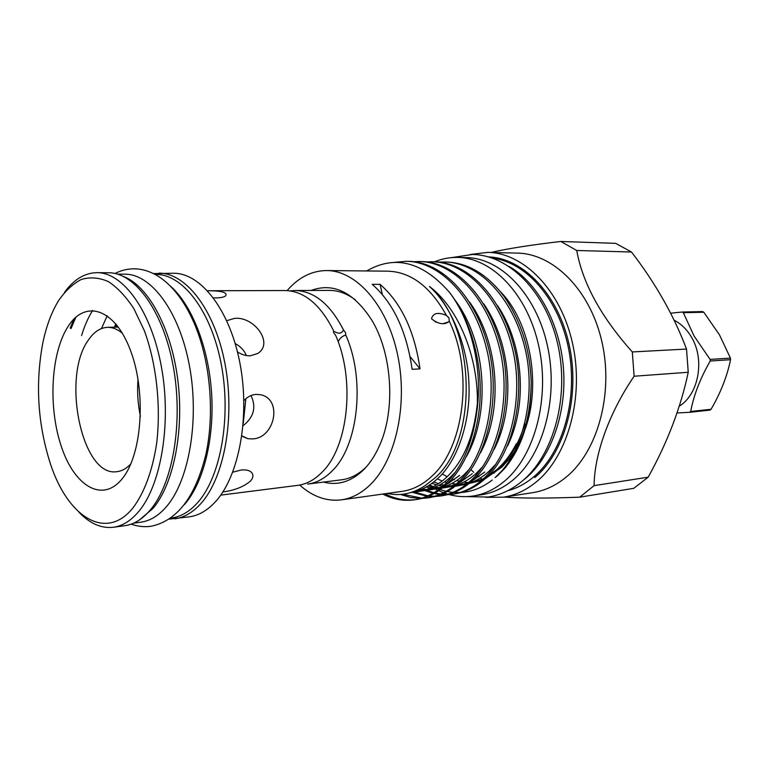 <?xml version="1.0" encoding="UTF-8"?>
<svg xmlns="http://www.w3.org/2000/svg" width="769" height="769" viewBox="0 0 769 769"><rect width="100%" height="100%" fill="white"/><g stroke="black" fill="none" stroke-linecap="round" stroke-linejoin="round"><path stroke-width="1.15" d="M123.521 276.475C148.032 285.799 171.026 327.44 177.697 379.098C184.425 430.717 173.583 484.374 152.887 508.53L139.237 520.075M117.57 274.139L124.943 274.187C151.32 273.937 179.504 311.637 189.482 366.025C199.584 420.307 189.001 480.856 166.325 506.781C158.491 515.788 150.032 520.911 140.948 522.161L133.643 523.16M81.572 335.544C84.503 325.921 88.195 317.549 92.655 310.416M70.998 328.613L75.881 317.203M170.218 285.924C191.654 304.562 208.534 346.915 211.562 392.796C214.58 438.676 203.391 482.99 184.589 504.416L184.339 504.704M155.021 274.398L156.02 274.408C182.82 274.168 211.312 311.176 221.299 364.506C231.421 417.75 220.588 477.174 197.537 502.743C189.568 511.606 180.975 516.681 171.747 517.95L170.747 518.085M114.446 327.19L115.811 323.855M101.46 328.584L107.218 315.713M434.523 261.796C441.935 258.749 449.615 257.288 457.565 257.423C492.035 257.74 527.361 293.998 538.713 345.829C550.229 397.573 535.013 455.325 504.983 480.74C495.025 489.219 484.345 494.313 472.964 496.034C465.014 497.197 457.122 496.716 449.307 494.592M457.565 257.423L466.235 257.596C500.725 257.923 536.041 293.96 547.374 345.444C558.861 396.842 543.625 454.229 513.577 479.51C503.608 487.94 492.929 493.025 481.538 494.746L472.964 496.034M472.935 482.644L471.118 482.663M468.532 482.576L463.832 482.076M461.496 481.663L460.669 481.49M459.247 481.163L456.757 480.5M454.402 479.75L451.941 478.837M450.576 478.28L449.577 477.847M447.164 476.713L442.185 473.954M515.739 449.452L509.28 458.901L502.032 466.956L484.893 478.933M481.644 480.327L469.08 483.518M500.331 291.595C529.985 321.365 541.645 384.375 525.112 429.246M448.01 494.227L444.319 493.006M443.492 492.698L438.686 490.651M437.705 490.18L435.523 489.065M435.235 488.901L434.091 488.277M431.62 486.815L429.16 485.229M220.732 495.13L297.68 485.364C306.35 484.249 314.415 479.933 321.855 472.416C348.194 447.356 355.518 380.251 335.736 335.544L333.765 332.852L333.323 330.17C320.087 304.255 304.015 291.047 285.107 290.538L207.543 290.74C221.76 290.759 227.778 292.48 225.596 295.892C224.039 297.132 220.876 297.805 216.118 297.911L213.455 297.853M338.004 341.157L338.62 340.821C340.398 337.668 342.801 335.774 345.829 335.149L345.454 332.496L343.483 329.949C341.811 333.554 338.812 334.102 334.477 331.583M235.199 343.551C240.601 346.502 244.331 350.501 246.378 355.547M226.749 320.673L234.66 318.347C254.299 316.319 274.158 343.368 257.721 353.48L250.271 355.816C245.984 355.932 241.726 354.644 237.477 351.942M251.03 395.545C256.49 407.147 253.828 417.231 243.042 425.776M243.879 400.611C247.378 396.852 251.405 394.785 255.971 394.401L259.999 394.66C282.982 398.284 275.177 438.388 252.376 438.897L247.849 438.695L241.879 435.85M232.747 472.195L241.187 470.003C245.551 469.58 248.8 470.215 250.944 471.906C253.712 474.377 253.578 477.414 250.531 481.01C243.917 486.662 234.853 490.286 223.356 491.891M132.874 508.021C144.139 493.227 152.55 470.657 156.674 443.261C161.125 405.84 156.434 363.477 144.303 330.564L133.902 308.725C125.953 296.555 117.436 287.51 108.362 281.589C99.201 277.599 90.242 276.859 81.485 279.397C73.055 283.703 65.442 290.74 58.627 300.535C51.475 312.185 46.15 326.565 42.67 343.695C35.22 384.385 37.806 424.411 50.418 463.803C67.614 516.778 105.776 541.684 132.874 508.021M64.509 292.374C73.891 279.435 84.715 272.87 96.99 272.659C123.232 272.409 151.406 311.157 161.452 367.092C171.631 422.931 161.163 485.133 138.612 511.625C130.836 520.805 122.444 526.015 113.418 527.265C101.22 528.639 89.646 523.516 78.678 511.894M67.97 326.633C50.706 353.394 48.043 407.801 61.501 447C74.68 486.489 102.71 503.339 122.329 478.568C142.188 454.441 146.446 391.892 130.374 350.155C114.591 308.042 84.984 299.324 67.97 326.633M122.396 333.275C117.513 329.219 112.572 327.248 107.554 327.344C100.297 327.671 93.914 331.9 88.416 340.023C61.126 376.82 81.947 477.549 116.869 471.676C121.858 471.137 126.51 468.542 130.826 463.89M113.418 527.265L124.828 525.698C133.912 524.439 142.361 519.248 150.186 510.116C172.9 483.759 183.474 421.979 173.285 366.534C163.23 310.984 134.921 272.505 108.506 272.755L96.99 272.659M169.267 519.113L189.347 516.835C198.729 515.528 207.467 510.453 215.57 501.59C239.072 476.011 250.194 416.596 239.966 363.372C229.873 310.051 200.92 273.043 173.631 273.255L153.416 273.572M174.89 518.815C184.204 517.527 192.884 512.423 200.93 503.503C224.269 477.741 235.276 417.798 225.048 364.073C214.964 310.263 186.136 272.918 159.029 273.139M366.246 466.985L366.14 467.081C358.594 474.415 350.433 478.654 341.657 479.789L307.61 484.105C316.309 482.98 324.393 478.683 331.862 471.214C358.306 446.27 365.669 379.55 345.829 335.149M343.483 329.949C330.228 304.159 314.108 291.018 295.123 290.509L290.115 290.884M243.235 423.546L245.859 398.707M138.026 379.127C137.045 391.671 137.853 404.1 140.429 416.413M683.333 312.695L694.032 335.966L710.095 359.402L710.22 361.017C700.271 378.319 693.763 395.131 690.697 411.453L689.63 412.299L709.998 410.117L711.056 409.291C720.668 392.786 727.166 376.252 730.55 359.7L730.435 358.114L719.496 334.89L703.808 312.243L702.645 311.58L682.161 312.031L683.333 312.695L703.808 312.243M679.267 406.176C698.636 394.487 705.077 359.709 691.591 337.37C687.034 329.536 681.219 323.826 674.134 320.24M689.63 412.299L677.018 412.982M711.056 409.291L690.697 411.453M323.48 482.096C337.668 485.797 350.933 481.807 363.285 470.119C369.649 463.822 375.032 455.7 379.434 445.751C395.9 409.887 392.209 352.76 371.273 319.308C353.202 291.941 333.14 282.329 311.109 290.461M487.7 252.367L517.277 253.097C553.469 253.597 590.323 290.048 601.964 342.003C613.777 393.882 597.561 451.73 565.965 477.28C555.603 485.691 544.529 490.814 532.734 492.65L503.493 497.178C515.278 495.342 526.342 490.141 536.685 481.577C568.253 455.565 584.43 396.4 572.521 343.301C560.784 290.124 523.843 252.857 487.7 252.367L470.349 254.462M594.091 485.643L579.663 497.187L633.8 488.315L648.2 477.174L594.091 485.643C594.379 454.344 609.058 412.943 634.117 376.224L688.245 372.273L686.515 349.059L632.31 351.942L634.117 376.224M632.31 351.942C601.147 317.049 582.623 283.232 576.74 250.492L631.493 252.011L615.652 243.35L560.812 241.466L576.74 250.492M560.812 241.466C530.802 244.965 507.54 248.627 491.026 252.453M631.493 252.011C655.544 283.232 673.884 315.578 686.515 349.059M688.245 372.273C680.805 407.455 667.454 442.415 648.2 477.174M496.976 470.388L493.592 473.233L497.072 470.378C509.53 459.333 518.787 443.838 524.842 423.882M366.678 270.957C394.958 254.654 422.508 261.729 449.336 292.182C471.07 320.337 482.471 367.13 477.184 409.012C479.798 360.94 459.862 309.273 429.438 286.452C476.492 326.575 478.799 442.444 433.812 478.876L425.18 485.575C412.924 493.679 400.284 496.293 387.259 493.429M429.438 286.452C451.797 306.485 467.898 346.963 468.927 383.875C470.724 422.094 457.286 460.9 437.926 478.328C429.823 485.95 420.806 490.689 410.867 492.535M477.309 404.167C473.694 436.955 463.486 461.285 446.702 477.145C438.176 485.114 428.679 489.901 418.192 491.516L413.799 491.92M455.2 300.371C486.402 341.83 490.882 413.04 466.504 456.382M455.383 472.108L450.999 476.569C442.463 484.508 432.957 489.295 422.46 490.91L418.192 491.516M469.532 302.025C499.148 342.897 503.387 410.262 480.394 452.97M469.071 469.474L463.832 474.848C457.603 480.596 450.749 484.72 443.28 487.229M483.634 303.726C511.645 343.926 515.653 407.551 494.054 449.529M482.538 466.85L476.434 473.146C470.359 478.712 463.678 482.749 456.402 485.268M497.495 305.485C523.891 344.916 527.678 404.898 507.482 446.058M495.774 464.236L488.815 471.484C482.884 476.857 476.376 480.808 469.301 483.336M420.316 491.16L415.894 491.362M459.612 475.415L445.818 485.047M442.185 486.681L431.034 489.699L426.718 490.103M424.546 490.151L420.066 489.93M440.55 488.027L431.034 489.699M433.12 489.353L428.775 489.565M426.593 489.507L422.075 489.084M472.291 473.704L459.083 482.97M455.411 484.662L442.194 488.094M440.252 488.267L439.407 488.315M437.273 488.373L432.87 488.18M430.659 487.931L426.084 487.075M453.662 486.104L443.646 487.911M445.693 487.575L442.608 487.767M439.291 487.748L434.86 487.363M432.63 487.008L428.025 485.941M484.749 472.031L472.118 480.923M468.417 482.672L455.133 486.277M453.201 486.469L451.874 486.556M449.778 486.623L445.462 486.46M442.8 486.162L438.801 485.431M436.542 484.864L431.87 483.355M466.543 484.21L456.036 486.152M458.055 485.825L455.479 486.008M451.759 486.018L447.414 485.672M443.982 485.104L440.704 484.345M438.436 483.672L433.745 481.942M523.074 480.365L526.006 478.001C551.46 456.507 567.013 412.424 563.398 367.678C559.784 322.922 537.464 282.636 509.059 266.401M487.479 476.482L496.736 469.686C504.397 462.948 510.933 454.287 516.364 443.684M531.177 381.559C530.11 349.626 521.094 321.279 504.118 296.507C487.162 274.235 467.879 262.729 446.251 261.998L444.271 261.96C478.03 262.114 512.394 296.392 524.862 347.723C536.858 395.391 522.766 454.248 495.082 477.626L503.253 469.426C521.593 447.279 530.898 417.99 531.177 381.559C531.292 417.875 522.507 446.789 504.82 468.283L497.024 476.232M439.032 262.114L444.271 261.96M452.547 494.217L454.527 493.929C465.62 492.17 475.684 487.219 484.749 479.068C512.394 455.556 526.438 396.246 514.413 348.194C501.897 296.469 467.523 261.931 433.793 261.787L431.774 261.748C465.505 261.902 499.879 296.478 512.404 348.29C524.429 396.41 510.395 455.806 482.759 479.347C473.704 487.498 463.63 492.458 452.547 494.217L447.279 494.717M426.439 261.912L431.774 261.748M440.07 496.053L442.088 495.765C453.152 494.006 463.198 489.017 472.243 480.808C499.831 457.132 513.817 397.285 501.753 348.78C489.19 296.555 454.796 261.71 421.114 261.566L419.057 261.527C452.739 261.671 487.133 296.574 499.706 348.876C511.769 397.458 497.793 457.392 470.215 481.096C461.179 489.315 451.134 494.304 440.07 496.053L434.696 496.553M413.626 261.71L419.067 261.527M427.372 497.928L429.419 497.62C440.454 495.87 450.48 490.853 459.506 482.586C487.027 458.737 500.955 398.342 488.853 349.366C476.251 296.651 441.848 261.479 408.204 261.345L406.119 261.306C439.753 261.441 474.156 296.661 486.758 349.462C498.87 398.515 484.96 458.997 457.44 482.874C448.423 491.151 438.407 496.168 427.372 497.928L421.902 498.418M394.468 262.364L406.119 261.306M423.027 488.642L424.565 489.372M426.411 490.18L433.86 492.708M434.966 492.987L440.666 494.044M441.733 494.169L447.222 494.467M448.25 494.457L453.537 494.063M446.251 494.746L440.781 494.563M439.714 494.457L434.033 493.515M432.928 493.256L424.661 490.545M413.982 491.91L427.958 495.813M429.044 495.957L434.639 496.293M435.687 496.284L441.079 495.899M433.658 496.582L428.083 496.361M426.997 496.245L412.184 492.285M402.687 494.246L421.835 498.139M422.902 498.139L428.391 497.764M420.835 498.447L410.511 497.485L400.447 494.448M384.894 493.765C394.699 498.879 404.898 500.85 415.481 499.658M477.184 409.012C472.858 443.117 461.938 468.34 444.434 484.691C435.437 493.035 425.44 498.072 414.433 499.821L416.519 499.523C427.535 497.764 437.532 492.727 446.529 484.403C465.485 467.417 479.693 431.611 480.202 393.93C481.077 357.883 469.542 318.001 449.336 292.182M414.433 499.821C403.514 501.282 392.969 499.36 382.818 494.054M429.708 484.864L433.216 486.71M440.176 489.613L446.068 491.285M447.183 491.526L452.951 492.391M454.046 492.477L459.968 492.554M461.198 492.487C472.079 491.766 482.432 487.604 492.247 480.019M299.689 485.047C312.685 496.668 326.594 501.599 341.417 499.85L402.177 491.343C412.463 489.891 422.066 485.104 431.005 476.982C464.13 448.721 473.896 371.879 449.298 321.24L448.923 317.857L446.472 315.473C430.457 286.731 410.963 271.966 387.97 271.178L326.614 270.553C311.695 270.717 298.535 277.398 287.135 290.586M420.018 368.87C414.529 330.987 401.216 302.813 380.088 284.347L372.215 284.338C393.324 302.899 406.628 331.228 412.126 369.322L420.018 368.87L410.088 356.566M341.417 499.85C351.558 498.418 361.046 493.506 369.851 485.104C395.602 460.679 408.176 404.955 397.679 355.143C387.326 305.245 356.383 270.486 326.614 270.553M446.472 315.473C438.042 311.906 433.062 312.983 431.524 318.693L431.649 318.914C438.791 324.431 444.674 325.2 449.298 321.24M394.968 492.352L397.092 492.131M448.721 321.865L443.377 323.566M355.461 299.948C347.011 293.595 338.331 290.413 329.43 290.413L295.123 290.509M504.214 497.062C520.796 498.37 545.952 498.408 579.663 497.187M437.301 478.904L442.223 480.971M444.626 481.788L446.779 482.423M448.212 482.788L449.442 483.067M451.816 483.528L456.104 484.076M459.17 484.239L464.822 484.047M469.128 483.47L483.499 478.674M486.027 497.332L503.493 497.178M482.211 479.289L480.375 477.934M478.885 476.761L477.453 475.598M476.434 474.733L475.54 473.954M473.742 472.339L470.878 469.571M380.088 284.347L382.347 294.527M710.22 361.017L730.55 359.7M730.435 358.114L710.095 359.402M670.635 313.194L682.161 312.031M70.19 328.084L73.997 318.991M116.436 324.624L115.408 327.161M507.607 490.766C516.845 488.353 525.535 483.73 533.696 476.895C562.898 452.595 578.375 398.65 568.647 348.982C559.053 299.247 526.342 262.162 492.602 258.192M488.469 256.894C523.18 258.028 558.246 294.229 569.262 345.194C580.422 396.093 564.927 452.566 534.734 477.607M131.201 524.141C137.709 526.467 144.284 527.188 150.935 526.284C177.053 520.969 195.345 497.062 205.842 454.585C214.734 413.876 210.495 362.853 195.105 325.364C186.098 303.899 174.803 288.202 161.211 278.253C152.435 272.111 143.476 268.967 134.325 268.814C127.606 268.775 121.175 270.332 115.023 273.485M466.745 496.62L488.123 497.043C500.292 495.169 511.664 489.843 522.218 481.077C553.959 454.758 569.569 396.516 557.794 344.397C546.192 292.23 509.453 255.01 472.464 254.472L451.326 257.644M117.013 325.345L116.302 327.142M118.339 327.094L107.554 327.344M247.849 438.705L242.86 436.609M436.331 322.374L431.649 318.914M504.82 468.283L503.253 469.426"/></g></svg>
